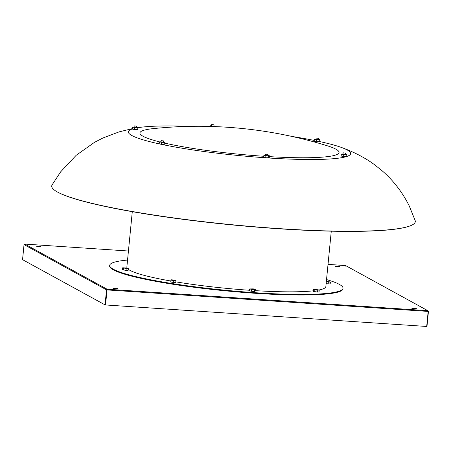 <?xml version="1.0" encoding="UTF-8"?>
<svg xmlns="http://www.w3.org/2000/svg" width="451" height="451" viewBox="0 0 451 451"><rect width="100%" height="100%" fill="white"/><g stroke="black" fill="none" stroke-linecap="round" stroke-linejoin="round"><path stroke-width="0.68" d="M134.116 127.188L136.354 127.407M136.478 126.133L134.206 125.88L136.478 126.133M211.688 124.577L211.553 125.919L213.002 126.19L213.87 126.145L214 124.803L211.688 124.577L214 124.803M316.145 138.062L316.01 139.404L316.343 139.528L318.327 139.63L318.457 138.288L316.145 138.062L318.457 138.288M343.031 154.157L345.269 154.377M343.166 152.816L345.432 153.075L343.166 152.816M265.645 154.152L265.509 155.494L266.953 155.764L267.826 155.719L267.956 154.377L265.645 154.152L267.956 154.377M161.187 140.667L161.052 142.003L161.385 142.133L163.369 142.234L163.499 140.892L161.187 140.667L163.499 140.892M159.564 141.879A100.037 11.489 -174.4 0 1 143.063 136.275A100.037 11.489 -174.4 0 1 153.301 128.614A436.269 436.269 0 0 1 326.8 145.628A100.037 11.489 -174.4 0 1 335.939 149.191A100.037 11.489 -174.4 0 1 269.388 156.632M263.779 156.277A100.037 11.489 -174.4 0 1 164.931 143.164M319.787 141.591A111.673 12.825 -174.4 0 1 341.024 147.308C353.866 151.874 365.676 158.109 374.42 164.638L381.856 170.546C393.289 180.4 402.422 192.205 409.26 205.972L415.168 220.556A182.649 20.977 -174.4 0 1 408.155 226.549L407.619 226.706A182.119 20.915 -174.4 0 1 278.583 228.742A182.119 20.915 -174.4 0 1 58.275 192.453L57.784 192.194A182.649 20.977 -174.4 0 1 52.062 184.949L60.693 171.797L76.168 155.307L94.456 142.364L102.896 138.017L119.092 131.878L132.284 128.653M408.155 226.549A182.649 20.977 -174.4 0 1 278.735 228.584A182.649 20.977 -174.4 0 1 57.784 192.194M291.938 136.444A111.673 12.825 -174.4 0 1 314.257 140.43M341.024 147.308A111.673 12.825 -174.4 0 1 267.15 157.889A111.673 12.825 -174.4 0 1 132.25 128.975M127.548 260.064A117.215 13.462 5.6 0 0 109.7 265.374A117.215 13.462 5.6 0 0 255.379 292.722A117.215 13.462 5.6 0 0 343.008 288.251A117.215 13.462 5.6 0 0 326.535 279.575M109.7 265.374L109.644 265.949A117.215 13.462 5.6 0 0 255.322 293.297A117.215 13.462 5.6 0 0 342.952 288.826L343.008 288.251M331.282 231.177L325.847 286.565A99.97 11.478 -174.4 0 1 319.06 289.97M313.31 290.833A99.97 11.478 -174.4 0 1 255.165 290.641M415.833 308.772L412.31 308.428M413.511 308.112L411.774 308.202L416.403 308.653L413.511 308.112M40.252 246.691L36.734 246.347M37.935 246.032L36.193 246.122L40.821 246.573L37.935 246.032M117.001 288.758L113.483 288.414M114.684 288.099L112.947 288.189L117.57 288.64L114.684 288.099M339.084 266.704L335.561 266.361M336.762 266.045L335.025 266.135L337.917 266.676L339.654 266.586L336.762 266.045M126.032 270.442L128.101 270.403L128.287 268.492L127.571 268.097L122.711 267.77L122.525 269.687L126.032 270.442L126.224 268.525L128.287 268.492M254.33 291.47L255.108 291.222L255.3 289.311L253.27 288.871L249.691 288.933L249.504 290.85L251.528 291.284L254.33 291.47L254.522 289.559L255.3 289.311M326.129 283.718L330.183 283.938L330.374 282.022L326.366 281.277M249.561 290.275A99.97 11.478 -174.4 0 1 175.811 281.858M170.833 281.012A99.97 11.478 -174.4 0 1 128.219 269.219M127.109 268.035A99.97 11.478 -174.4 0 1 126.861 267.054L132.29 211.671M317.572 292.085L319.049 291.938L319.235 290.021L314.922 289.311L313.445 289.457L313.259 291.374L317.572 292.085L317.763 290.168L319.235 290.021M173.229 282.416L175.749 282.495L175.969 280.251L170.952 279.761L170.737 282.005L173.229 282.416L173.415 280.505L175.935 280.584M24.038 244.605L24.749 244.07L128.434 251.015L24.771 244.076L24.038 244.628L22.567 259.646M24.749 244.07L107.135 289.221L106.464 289.807L107.135 289.221L105.517 304.961L105.049 304.882L106.526 289.841L107.22 289.931L107.135 289.221L427.824 310.7L427.931 311.41L427.824 310.7L428.45 311.41L427.824 310.7L345.703 265.622L345.483 266.107M24.72 244.07L24.027 244.617L22.55 259.658L105.049 304.882M105.517 304.961L426.685 326.468L428.162 311.427L428.45 311.41L426.973 326.456L426.685 326.468M328.024 264.382L345.68 265.611L427.824 310.7M428.433 311.421L426.973 326.456M161.08 141.744L159.406 141.93L159.22 143.846L161.244 144.281L164.829 144.224L165.015 142.307L163.397 141.958M343.014 153.926L341.345 154.118L341.153 156.029L343.183 156.469L346.763 156.407L346.949 154.49L345.331 154.141M139.026 127.503L138.023 127.656A111.673 12.825 -174.4 0 1 139.026 127.503A111.673 12.825 -174.4 0 1 189.29 126.381M316.038 139.139L314.364 139.331L314.178 141.242L316.202 141.682L319.782 141.62L319.973 139.703L318.35 139.353M265.538 155.229L263.863 155.415L263.677 157.331L265.701 157.765L269.281 157.709L269.472 155.792L267.849 155.443M134.099 126.956L132.431 127.143L132.244 129.059L134.268 129.493L137.848 129.437L138.034 127.52L136.416 127.171M211.581 125.654L209.907 125.84L209.85 126.438M209.907 125.84L211.914 126.494M211.936 126.28L214.727 126.596M214.738 126.466L215.516 126.218L215.477 126.624M215.516 126.218L213.898 125.868M159.406 141.93L164.237 142.555L165.015 142.307M161.435 142.364L161.244 144.281M164.237 142.555L164.051 144.472M263.863 155.415L265.887 155.854L269.472 155.792M268.695 156.04L268.503 157.957M265.887 155.854L265.701 157.765M341.345 154.118L346.171 154.738L346.949 154.49M346.171 154.738L345.985 156.655M343.369 154.552L343.183 156.469M314.364 139.331L316.388 139.765L319.973 139.703M319.195 139.951L319.004 141.868M316.388 139.765L316.202 141.682M132.431 127.143L137.256 127.768L138.034 127.52M137.256 127.768L137.07 129.685M134.454 127.577L134.268 129.493M326.315 281.802L328.305 282.061L328.119 283.972M328.305 282.061L330.374 282.022M313.445 289.457L314.866 289.886L314.68 291.803M314.866 289.886L317.763 290.168M249.691 288.933L251.714 289.367L251.528 291.284M251.714 289.367L254.522 289.559M170.952 279.761L170.737 282.005M170.923 280.094L173.415 280.505M122.711 267.77L126.224 268.525M123.433 268.165L123.247 270.081M345.443 265.549L328.024 264.387M24.095 244.662L106.464 289.807M107.22 289.931L427.931 311.41M136.388 127.447L136.523 126.105M342.991 154.191L343.121 152.85M345.303 154.417L345.432 153.075M134.077 127.216L134.206 125.88"/></g></svg>
